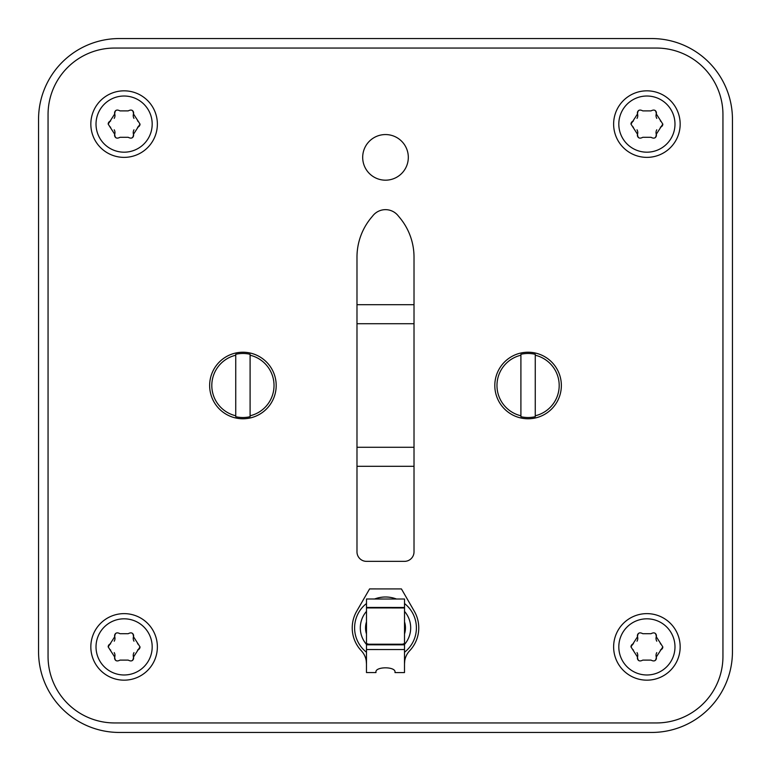 <?xml version="1.0" encoding="UTF-8"?>
<svg xmlns="http://www.w3.org/2000/svg" width="771" height="771" viewBox="0 0 771 771"><rect width="100%" height="100%" fill="white"/><g stroke="black" fill="none" stroke-linecap="round" stroke-linejoin="round"><path stroke-width="1.16" d="M119.351 38.55A80.801 80.801 0 0 0 38.55 119.351L38.55 651.649A80.801 80.801 0 0 0 119.351 732.45L651.649 732.45A80.801 80.801 0 0 0 732.45 651.649L732.45 119.351A80.801 80.801 0 0 0 651.649 38.55L119.351 38.55M722.947 656.41L722.947 114.59A66.537 66.537 0 0 0 656.41 48.053L114.59 48.053A66.537 66.537 0 0 0 48.053 114.59L48.053 656.41A66.537 66.537 0 0 0 114.59 722.947L656.41 722.947A66.537 66.537 0 0 0 722.947 656.41M362.688 157.371A22.812 22.812 0 0 0 385.5 180.183A22.812 22.812 0 0 0 408.312 157.371A22.812 22.812 0 0 0 385.5 134.559A22.812 22.812 0 0 0 362.688 157.371M528.087 418.769A33.269 33.269 0 0 1 494.809 385.5A33.269 33.269 0 0 1 528.087 352.231A33.269 33.269 0 0 1 561.355 385.5A33.269 33.269 0 0 1 528.087 418.769M242.913 418.769A33.269 33.269 0 0 1 209.645 385.5A33.269 33.269 0 0 1 242.913 352.231A33.269 33.269 0 0 1 276.191 385.5A33.269 33.269 0 0 1 242.913 418.769M414.017 323.714L356.983 323.714L356.983 257.177A61.786 61.786 0 0 1 371.121 217.836L373.039 215.523A16.162 16.162 0 0 1 397.961 215.523L399.879 217.836A61.786 61.786 0 0 1 414.017 257.177L414.017 551.843A9.503 9.503 0 0 1 404.515 561.355L366.485 561.355A9.503 9.503 0 0 1 356.983 551.843L356.983 466.301L414.017 466.301M356.983 323.714L356.983 466.301M414.017 447.286L356.983 447.286M356.983 304.699L414.017 304.699M613.629 646.898A33.269 33.269 0 0 1 646.898 613.629A33.269 33.269 0 0 1 680.167 646.898A33.269 33.269 0 0 1 646.898 680.167A33.269 33.269 0 0 1 613.629 646.898A33.269 33.269 0 0 1 646.898 613.629A33.269 33.269 0 0 1 680.167 646.898A33.269 33.269 0 0 1 646.898 680.167A33.269 33.269 0 0 1 613.629 646.898M662.819 646.898L656.275 657.065C656.111 660.824 654.357 661.836 651.013 660.111L642.783 660.111C639.448 661.836 637.694 660.824 637.521 657.065L630.977 646.898L637.521 636.73C637.694 632.972 639.448 631.96 642.783 633.695L651.013 633.695C654.357 631.96 656.111 632.972 656.275 636.73L662.819 646.898A3.113 3.113 0 0 1 660.4 649.943M661.123 644.132A3.113 3.113 0 0 0 660.4 643.862M654.858 660.689A3.113 3.113 0 0 0 656.275 657.065A5.609 5.609 0 0 1 656.776 652.603M637.019 652.603A5.609 5.609 0 0 1 637.521 657.065A3.113 3.113 0 0 0 638.937 660.689M633.405 643.862A3.113 3.113 0 0 0 630.977 646.898M632.673 649.674A3.113 3.113 0 0 0 633.405 649.943M638.937 633.116A3.113 3.113 0 0 0 637.521 636.73A5.609 5.609 0 0 1 637.019 641.202M656.776 641.202A5.609 5.609 0 0 1 656.275 636.73A3.113 3.113 0 0 0 654.858 633.116M90.833 646.898A33.269 33.269 0 0 1 124.102 613.629A33.269 33.269 0 0 1 157.371 646.898A33.269 33.269 0 0 1 124.102 680.167A33.269 33.269 0 0 1 90.833 646.898A33.269 33.269 0 0 1 124.102 613.629A33.269 33.269 0 0 1 157.371 646.898A33.269 33.269 0 0 1 124.102 680.167A33.269 33.269 0 0 1 90.833 646.898M140.023 646.898L133.479 657.065C133.306 660.824 131.552 661.836 128.217 660.111L119.987 660.111C116.643 661.836 114.889 660.824 114.725 657.065L108.181 646.898L114.725 636.73C114.889 632.972 116.643 631.96 119.987 633.695L128.217 633.695C131.552 631.96 133.306 632.972 133.479 636.73L140.023 646.898A3.113 3.113 0 0 1 137.595 649.943M138.327 644.132A3.113 3.113 0 0 0 137.595 643.862M132.063 660.689A3.113 3.113 0 0 0 133.479 657.065A5.609 5.609 0 0 1 133.981 652.603M114.224 652.603A5.609 5.609 0 0 1 114.725 657.065A3.113 3.113 0 0 0 116.142 660.689M110.6 643.862A3.113 3.113 0 0 0 108.181 646.898M109.877 649.674A3.113 3.113 0 0 0 110.6 649.943M116.142 633.116A3.113 3.113 0 0 0 114.725 636.73A5.609 5.609 0 0 1 114.224 641.202M133.981 641.202A5.609 5.609 0 0 1 133.479 636.73A3.113 3.113 0 0 0 132.063 633.116M613.629 124.102A33.269 33.269 0 0 1 646.898 90.833A33.269 33.269 0 0 1 680.167 124.102A33.269 33.269 0 0 1 646.898 157.371A33.269 33.269 0 0 1 613.629 124.102A33.269 33.269 0 0 1 646.898 90.833A33.269 33.269 0 0 1 680.167 124.102A33.269 33.269 0 0 1 646.898 157.371A33.269 33.269 0 0 1 613.629 124.102M662.819 124.102L656.275 134.27C656.111 138.028 654.357 139.04 651.013 137.305L642.783 137.305C639.448 139.04 637.694 138.028 637.521 134.27L630.977 124.102L637.521 113.935C637.694 110.176 639.448 109.164 642.783 110.889L651.013 110.889C654.357 109.164 656.111 110.176 656.275 113.935L662.819 124.102A3.113 3.113 0 0 1 660.4 127.138M661.123 121.326A3.113 3.113 0 0 0 660.4 121.057M654.858 137.884A3.113 3.113 0 0 0 656.275 134.27A5.609 5.609 0 0 1 656.776 129.798M637.019 129.798A5.609 5.609 0 0 1 637.521 134.27A3.113 3.113 0 0 0 638.937 137.884M633.405 121.057A3.113 3.113 0 0 0 630.977 124.102M632.673 126.868A3.113 3.113 0 0 0 633.405 127.138M638.937 110.311A3.113 3.113 0 0 0 637.521 113.935A5.609 5.609 0 0 1 637.019 118.397M656.776 118.397A5.609 5.609 0 0 1 656.275 113.935A3.113 3.113 0 0 0 654.858 110.311M90.833 124.102A33.269 33.269 0 0 1 124.102 90.833A33.269 33.269 0 0 1 157.371 124.102A33.269 33.269 0 0 1 124.102 157.371A33.269 33.269 0 0 1 90.833 124.102A33.269 33.269 0 0 1 124.102 90.833A33.269 33.269 0 0 1 157.371 124.102A33.269 33.269 0 0 1 124.102 157.371A33.269 33.269 0 0 1 90.833 124.102M140.023 124.102L133.479 134.27C133.306 138.028 131.552 139.04 128.217 137.305L119.987 137.305C116.643 139.04 114.889 138.028 114.725 134.27L108.181 124.102L114.725 113.935C114.889 110.176 116.643 109.164 119.987 110.889L128.217 110.889C131.552 109.164 133.306 110.176 133.479 113.935L140.023 124.102A3.113 3.113 0 0 1 137.595 127.138M138.327 121.326A3.113 3.113 0 0 0 137.595 121.057M132.063 137.884A3.113 3.113 0 0 0 133.479 134.27A5.609 5.609 0 0 1 133.981 129.798M114.224 129.798A5.609 5.609 0 0 1 114.725 134.27A3.113 3.113 0 0 0 116.142 137.884M110.6 121.057A3.113 3.113 0 0 0 108.181 124.102M109.877 126.868A3.113 3.113 0 0 0 110.6 127.138M116.142 110.311A3.113 3.113 0 0 0 114.725 113.935A5.609 5.609 0 0 1 114.224 118.397M133.981 118.397A5.609 5.609 0 0 1 133.479 113.935A3.113 3.113 0 0 0 132.063 110.311M535.257 415.771L535.257 416.706A32.025 32.025 0 0 1 520.907 416.706L520.907 415.771A31.11 31.11 0 0 1 520.907 355.229L520.907 354.294A32.025 32.025 0 0 1 535.257 354.294L535.257 415.771A31.11 31.11 0 0 0 535.257 355.229M520.907 355.229L520.907 415.771M250.093 415.771L250.093 416.706A32.025 32.025 0 0 1 235.743 416.706L235.743 415.771A31.11 31.11 0 0 1 235.743 355.229L235.743 354.294A32.025 32.025 0 0 1 250.093 354.294L250.093 415.771A31.11 31.11 0 0 0 250.093 355.229M235.743 355.229L235.743 415.771M404.496 664.053L404.746 660.689A19.015 19.015 0 0 1 409.69 650.734A33.269 33.269 0 0 0 414.316 611.268L401.431 588.928L369.598 588.909L356.694 611.239A33.269 33.269 0 0 0 361.291 650.714A19.015 19.015 0 0 1 366.225 660.68L366.476 664.033M404.496 663.783L404.496 660.689M375.978 672.399L375.978 672.399C374.59 666.298 396.381 666.308 394.983 672.408L394.983 672.408M394.983 672.572L404.496 672.572L404.505 644.826L402.433 644.219L368.548 644.199L366.485 643.534L366.504 599L404.524 599.019L404.505 643.554L402.433 644.219M375.978 672.563L366.466 672.553L366.485 644.807L368.548 644.199M366.476 660.68L366.476 663.764M374.542 599.009A30.888 30.888 0 0 1 396.487 599.019M404.524 603.548A30.888 30.888 0 0 1 404.505 652.247M366.495 603.529A30.888 30.888 0 0 0 366.476 652.227M404.505 644.826L366.485 644.807M366.495 621.792A19.959 19.959 0 0 0 366.485 633.964M404.515 621.812A19.959 19.959 0 0 1 404.505 633.984M618.814 646.898A28.084 28.084 0 0 1 646.898 618.814A28.084 28.084 0 0 1 674.982 646.898A28.084 28.084 0 0 1 646.898 674.982A28.084 28.084 0 0 1 618.814 646.898M96.018 646.898A28.084 28.084 0 0 1 124.102 618.814A28.084 28.084 0 0 1 152.186 646.898A28.084 28.084 0 0 1 124.102 674.982A28.084 28.084 0 0 1 96.018 646.898M618.814 124.102A28.084 28.084 0 0 1 646.898 96.018A28.084 28.084 0 0 1 674.982 124.102A28.084 28.084 0 0 1 646.898 152.186A28.084 28.084 0 0 1 618.814 124.102M96.018 124.102A28.084 28.084 0 0 1 124.102 96.018A28.084 28.084 0 0 1 152.186 124.102A28.084 28.084 0 0 1 124.102 152.186A28.084 28.084 0 0 1 96.018 124.102M366.476 649.539L404.505 649.558M404.515 611.374A25.192 25.192 0 0 1 404.149 644.826M366.495 611.355A25.192 25.192 0 0 0 366.832 644.807M366.495 622.168A19.853 19.853 0 0 0 366.485 633.589M404.515 622.187A19.853 19.853 0 0 1 404.505 633.608M366.495 607.933L404.515 607.953M366.495 607.452L404.524 607.461"/></g></svg>
